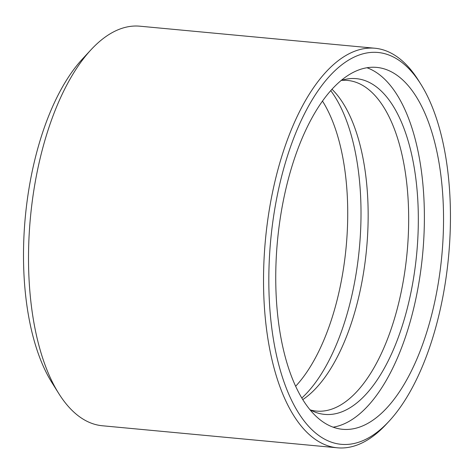 <?xml version="1.0" encoding="UTF-8"?>
<svg xmlns="http://www.w3.org/2000/svg" width="474" height="474" viewBox="0 0 474 474"><rect width="100%" height="100%" fill="white"/><g stroke="black" fill="none" stroke-linecap="round" stroke-linejoin="round"><path stroke-width="0.71" d="M322.433 101.003A166.054 75.39 -84.6 0 1 295.681 386.209M330.698 90.575A172.702 78.406 -84.6 0 1 359.357 248.323A172.702 78.406 -84.6 0 1 301.861 397.988M331.936 89.195A166.054 75.39 -84.6 0 1 366.562 248.998A166.054 75.39 -84.6 0 1 302.827 399.576M341.381 80.402A166.054 75.39 -84.6 0 1 347.519 80.432A166.054 75.39 -84.6 0 1 407.071 252.796A166.054 75.39 -84.6 0 1 316.508 411.088A166.054 75.39 -84.6 0 1 310.464 409.969M340.936 80.55A168.614 76.551 -84.6 0 1 345.676 79.271A168.614 76.551 -84.6 0 1 416.699 253.703A168.614 76.551 -84.6 0 1 314.481 411.882A168.614 76.551 -84.6 0 1 310.061 409.743M366.917 67.723A181.755 82.512 -84.6 0 1 422.636 254.26A181.755 82.512 -84.6 0 1 333.198 427.175M275.939 265.274A181.755 82.512 -84.6 0 1 376.611 67.391A181.755 82.512 -84.6 0 1 441.786 256.055A181.755 82.512 -84.6 0 1 342.661 429.308A181.755 82.512 -84.6 0 1 275.939 265.274M269.036 266.666A196.74 89.319 -84.6 0 1 325.751 80.556A196.74 89.319 -84.6 0 1 420.752 84.058A196.74 89.319 -84.6 0 1 389.136 421.143A196.74 89.319 -84.6 0 1 269.036 266.666M389.136 421.143L386.245 424.266A200.662 91.097 -84.6 0 1 337.411 447.806A200.662 91.097 -84.6 0 1 263.745 266.708A200.662 91.097 -84.6 0 1 374.893 48.235A200.662 91.097 -84.6 0 1 418.489 80.45L420.752 84.058M337.411 447.806L102.39 425.765A200.662 91.097 -84.6 0 1 58.788 393.55A200.662 91.097 -84.6 0 1 28.724 244.661A200.662 91.097 -84.6 0 1 91.038 49.734A200.662 91.097 -84.6 0 1 139.866 26.194L374.893 48.235M58.788 393.55L52.004 382.737A188.889 85.753 -84.6 0 1 23.7 242.587A188.889 85.753 -84.6 0 1 82.358 59.096L91.038 49.734"/></g></svg>
